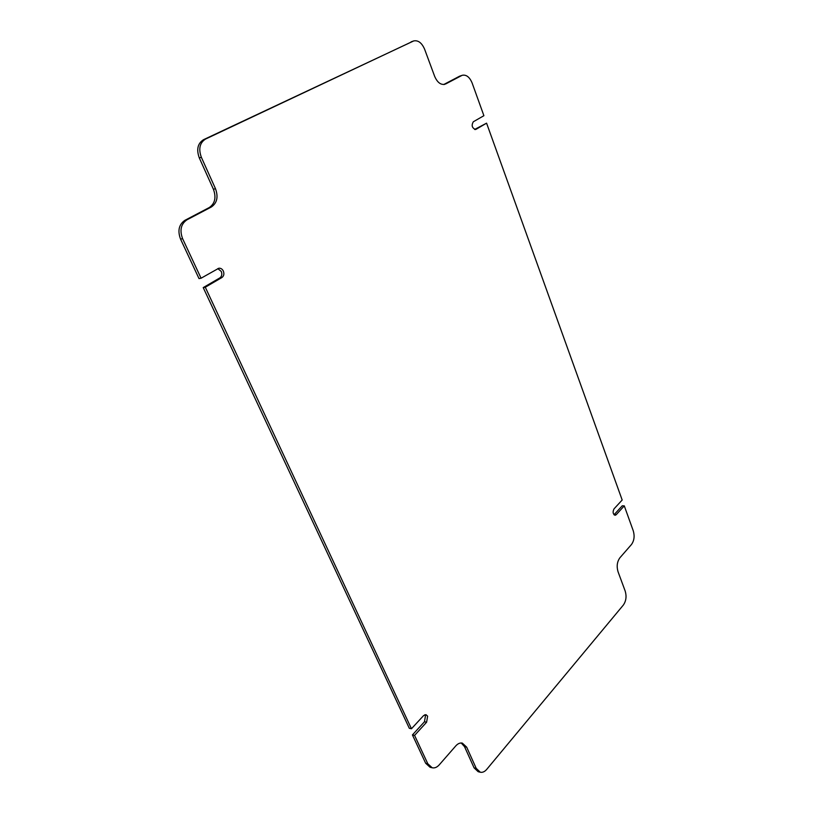<?xml version="1.0" encoding="UTF-8"?>
<svg xmlns="http://www.w3.org/2000/svg" width="813" height="813" viewBox="0 0 813 813"><rect width="100%" height="100%" fill="white"/><g stroke="black" fill="none" stroke-linecap="round" stroke-linejoin="round"><path stroke-width="1.22" d="M205.293 287.233L411.459 728.753L409.315 728.285L203.22 287.599L205.293 287.233L221.908 277.538C223.9 276.044 224.378 273.879 223.341 271.064C222.254 268.961 220.74 268.026 218.809 268.239L201.075 278.219L199.012 278.595L180.557 239.124C177.447 230.75 178.89 224.479 184.886 220.333L209.276 207.539C215.008 203.565 216.39 197.468 213.413 189.256L199.297 157.905C196.279 149.501 197.681 143.434 203.494 139.704L205.547 139.053C199.734 142.783 198.331 148.86 201.35 157.285L199.297 157.905M203.22 287.599L219.835 277.914C221.817 276.42 222.295 274.266 221.268 271.451L217.813 268.605M414.569 735.399L427.811 763.763L432.191 767.777L430.047 767.248L425.666 763.244L412.425 734.922L414.569 735.399L426.612 722.218L427.618 716.162L425.931 714.647L423.573 715.613L411.459 728.753M412.425 734.922L424.467 721.761L425.473 715.725L424.793 714.749M614.018 514.771L616.183 514.731L615.024 515.29C612.88 514.009 612.555 511.865 614.039 508.847L622.179 500.015L486.581 123.159L474.64 129.45M475.168 129.541L475.615 129.491C472.038 128.078 471.266 125.507 473.288 121.787L483.898 115.7L472.15 83.058C469.69 77.184 466.459 74.583 462.445 75.243L459.548 76.219L462.445 75.243M184.886 220.333L186.939 219.825C180.943 223.982 179.5 230.262 182.6 238.666L201.075 278.219M443.908 84.491L444.813 84.308C440.646 85.019 437.262 82.357 434.64 76.31L424.63 49.268C421.835 42.835 418.197 40.061 413.705 40.935L203.494 139.704M413.197 41.138L205.547 139.053M480.3 772.228L478.166 771.71L474.091 767.868L476.225 768.376L480.3 772.228C482.556 772.675 484.7 771.73 486.723 769.383L623.337 605.065C626.112 601.02 626.742 596.366 625.207 591.112L618.022 571.691C616.478 566.336 617.108 561.692 619.913 557.759L631.457 544.527C634.181 540.716 634.79 536.163 633.286 530.879L624.282 505.859L622.24 505.798L614.14 514.649M411.104 41.859L413.705 40.935M443.746 84.511L459.548 76.219M474.091 767.868L464.528 746.659L461.215 742.991M213.413 189.256L215.486 188.707L201.35 157.285M215.486 188.707C218.453 196.929 217.071 203.037 211.339 207.01L209.276 207.539M186.939 219.825L211.339 207.01M432.191 767.777C434.66 768.295 437.018 767.32 439.244 764.85L455.788 745.897C457.861 743.6 460.036 742.676 462.302 743.102L466.662 747.127L464.528 746.659M476.225 768.376L466.662 747.127M616.183 514.731L624.282 505.859M476.032 129.318L486.581 123.159M445.676 83.963L461.632 75.579M425.666 763.244L427.811 763.763M182.6 238.666L180.557 239.124M424.467 721.761L426.612 722.218M219.835 277.914L221.908 277.538"/></g></svg>
